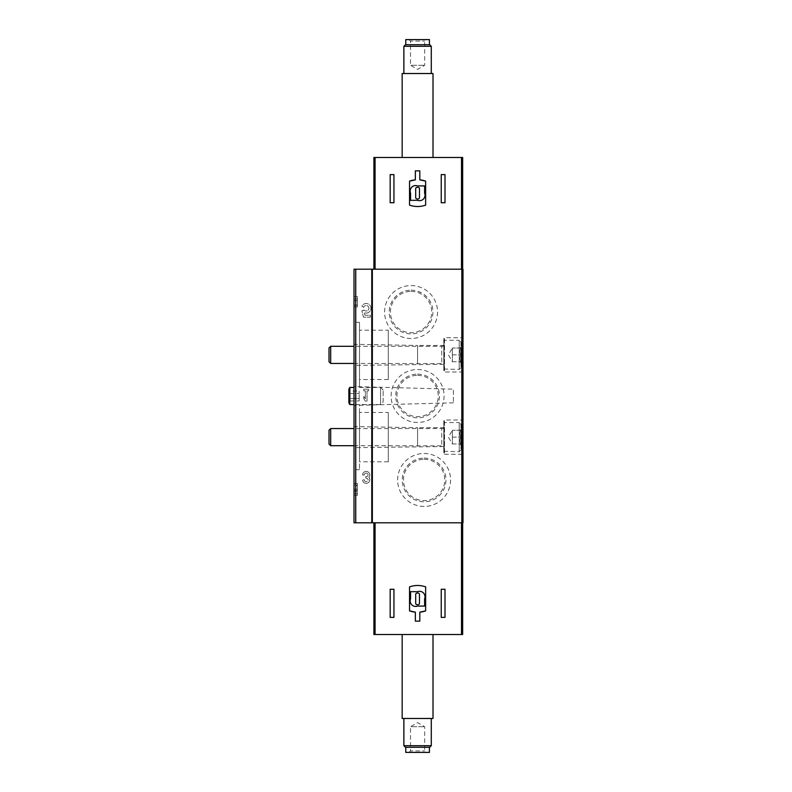 <?xml version="1.0" encoding="UTF-8"?>
<svg xmlns="http://www.w3.org/2000/svg" width="792" height="792" viewBox="0 0 792 792"><rect width="100%" height="100%" fill="white"/><g stroke="black" fill="none" stroke-linecap="round" stroke-linejoin="round"><path stroke-width="0.59" stroke-dasharray="3.96 2.97" d="M461.498 522.799L373.893 522.799L461.498 522.799M363.785 389.149L363.785 390.822L365.35 390.822L365.35 398.742L363.785 396.346L363.785 398.742L365.35 401.138L367.023 401.138L367.023 390.822L368.587 390.822L368.587 389.149L363.785 389.149L363.785 390.822L365.35 390.822L365.35 398.742L363.785 396.346L363.785 398.742L365.35 401.138L367.023 401.138L367.023 390.822L368.587 390.822L368.587 389.149L363.785 389.149M411.078 285.575A26.473 26.473 0 0 1 434.006 325.274A26.473 26.473 0 0 1 388.159 325.274A26.473 26.473 0 0 1 411.078 285.575M424.096 453.489A26.473 26.473 0 0 1 447.025 493.198A26.473 26.473 0 0 1 401.178 493.198A26.473 26.473 0 0 1 424.096 453.489M417.592 369.527A26.473 26.473 0 0 1 440.51 409.236A26.473 26.473 0 0 1 394.663 409.236A26.473 26.473 0 0 1 417.592 369.527M354.024 269.201L462.993 269.201L462.993 522.799L354.024 522.799L354.024 269.201M368.864 477.388A3.594 3.594 0 0 0 367.468 471.626A3.594 3.594 0 0 0 362.587 474.992L364.27 474.992A1.921 1.921 0 0 1 367.844 474.032A1.921 1.921 0 0 0 364.27 474.992L362.587 474.992A3.594 3.594 0 0 1 367.468 471.626A3.594 3.594 0 0 1 368.864 477.388A3.594 3.594 0 0 1 367.468 483.15A3.594 3.594 0 0 1 362.587 479.784A3.594 3.594 0 0 0 367.468 483.15A3.594 3.594 0 0 0 368.864 477.388M366.389 476.546A1.683 1.683 0 0 0 367.844 474.032A1.683 1.683 0 0 1 366.389 476.546L365.825 476.546L365.825 478.229L366.389 478.229A1.683 1.683 0 0 1 367.844 480.744A1.683 1.683 0 0 0 366.389 478.229L365.825 478.229L365.825 476.546L366.389 476.546M364.27 479.784A1.921 1.921 0 0 0 367.844 480.744A1.921 1.921 0 0 1 364.27 479.784L362.587 479.784L364.27 479.784M363.696 310.187L361.885 310.85L363.449 317.176L370.3 317.176L370.3 315.265L364.944 315.265L364.31 312.692A4.801 4.801 0 0 0 370.557 310.246A4.801 4.801 0 0 0 368.25 303.94A4.801 4.801 0 0 0 361.904 306.108L363.617 307.316A2.742 2.742 0 0 1 367.508 305.87A2.742 2.742 0 0 1 368.369 309.929A2.742 2.742 0 0 1 364.231 310.187L361.885 310.85L363.449 317.176L370.3 317.176L370.3 315.265L364.944 315.265L364.31 312.692A4.801 4.801 0 0 0 370.557 310.246A4.801 4.801 0 0 0 368.25 303.94A4.801 4.801 0 0 0 361.904 306.108L363.617 307.316A2.742 2.742 0 0 1 367.508 305.87A2.742 2.742 0 0 1 368.369 309.929A2.742 2.742 0 0 1 364.231 310.187L363.696 310.187M354.024 426.591L354.024 447.658L354.024 426.591L417.592 427.7L417.592 446.549L417.592 427.7L443.807 427.7L443.807 446.549L443.807 427.7M354.024 344.342L354.024 365.409L354.024 344.342L417.592 345.451L417.592 364.3L417.592 345.451L443.807 345.451L443.807 364.3L443.807 345.451M383.15 401.999L383.15 390.001L383.15 401.999L380.576 404.563L380.576 387.437L380.576 404.563L354.024 404.563L354.024 469.676L354.024 404.563L359.499 404.563L359.499 469.676L359.499 404.563M354.024 322.324L354.024 387.437L354.024 322.324L359.499 322.324L359.499 387.437L359.499 322.324M354.024 386.575L354.024 405.425L354.024 386.575L453.4 389.179L453.4 402.821L453.4 389.179M354.024 491.782L354.024 483.387L354.024 493.703L354.024 491.782L357.449 491.782L354.024 491.782M354.024 306.9L354.024 296.624L354.024 306.9L357.449 306.9L354.024 306.9M462.993 419.305L462.993 454.945L462.993 419.305L462.31 419.988L462.31 454.262L462.31 419.988L444.49 419.988L444.49 454.262L444.49 419.988L443.807 420.671L443.807 453.568L443.807 420.671M462.993 337.055L462.993 372.695L462.993 337.055L462.31 337.738L462.31 372.012L462.31 337.738L444.49 337.738L444.49 372.012L444.49 337.738L443.807 338.432L443.807 371.329L443.807 338.432M461.498 269.201L373.893 269.201L461.498 269.201M462.657 522.799L462.657 634.511L373.893 634.511L373.893 522.799M402.168 634.511L433.006 634.511L402.168 634.511M462.657 269.201L462.657 157.489L373.893 157.489L373.893 269.201M433.006 157.489L402.168 157.489L433.006 157.489M417.592 375.349A20.651 20.651 0 0 1 435.481 406.326A20.651 20.651 0 0 1 399.703 406.326A20.651 20.651 0 0 1 417.592 375.349M417.592 374.141A21.859 21.859 0 0 1 436.521 406.93A21.859 21.859 0 0 1 398.663 406.93A21.859 21.859 0 0 1 417.592 374.141M424.096 459.301A20.651 20.651 0 0 1 441.986 490.288A20.651 20.651 0 0 1 406.217 490.288A20.651 20.651 0 0 1 424.096 459.301M424.096 458.103A21.859 21.859 0 0 1 443.025 490.892A21.859 21.859 0 0 1 405.177 490.892A21.859 21.859 0 0 1 424.096 458.103M411.078 291.387A20.651 20.651 0 0 1 428.967 322.364A20.651 20.651 0 0 1 393.188 322.364A20.651 20.651 0 0 1 411.078 291.387M411.078 290.189A21.859 21.859 0 0 1 430.007 322.968A21.859 21.859 0 0 1 392.149 322.968A21.859 21.859 0 0 1 411.078 290.189M359.499 412.454L359.499 461.795L359.499 412.454L388.288 412.454L388.288 461.795L388.288 412.454M359.499 330.205L359.499 379.546L359.499 330.205L388.288 330.205L388.288 379.546L388.288 330.205M357.449 485.704L357.449 495.376L357.449 485.07L354.024 485.07L357.449 485.07L357.449 483.387L354.024 483.387L357.449 483.387L357.449 485.704L354.024 485.704M357.449 305.019L357.449 300.732L357.449 306.9L357.449 300.732L354.024 300.732L357.449 300.732L357.449 305.019L354.024 305.019M357.449 305.177L354.024 305.177M357.449 300.732L354.024 300.732L357.449 300.732L357.449 299.02L354.024 299.02L357.449 299.02L357.449 296.624L354.024 296.624L357.449 296.624L357.449 299.02L354.024 299.02L357.449 299.02L357.449 300.732L354.024 300.732M425.641 610.87L425.641 586.882A23.988 23.988 0 0 0 409.533 586.882L409.533 610.87M415.364 612.157L415.364 621.146L419.819 621.146L419.819 612.157M410.563 591.673L410.563 598.871A5.485 5.485 0 0 0 417.592 606.068L424.611 606.068L424.611 598.871A5.485 5.485 0 0 0 417.592 591.673L410.563 591.673M409.533 181.13L409.533 205.118A23.988 23.988 0 0 0 425.641 205.118L425.641 181.13M419.819 179.843L419.819 170.854L415.364 170.854L415.364 179.843M424.611 185.932L417.592 185.932A5.485 5.485 0 0 0 410.563 193.129L410.563 200.326L417.592 200.326A5.485 5.485 0 0 0 424.611 193.129L424.611 185.932M417.077 593.05A1.366 1.366 0 0 0 415.701 594.416L415.701 603.326A1.366 1.366 0 0 0 417.077 604.702L418.107 604.702A1.366 1.366 0 0 0 419.473 603.326L419.473 594.416A1.366 1.366 0 0 0 418.107 593.05L417.077 593.05M417.077 187.298A1.366 1.366 0 0 0 415.701 188.674L415.701 197.584A1.366 1.366 0 0 0 417.077 198.95L418.107 198.95A1.366 1.366 0 0 0 419.473 197.584L419.473 188.674A1.366 1.366 0 0 0 418.107 187.298L417.077 187.298M429.413 752.4L405.771 752.4M409.018 752.4L426.155 752.4L409.018 752.4L410.503 750.915L424.67 750.915L410.503 750.915L410.503 726.7L424.67 726.7L410.503 726.7L417.592 722.611L424.67 726.7L424.67 750.915L426.155 752.4M405.771 747.262L429.413 747.262L405.771 747.262M429.719 747.262L405.454 747.262M431.293 745.688L403.88 745.688M403.88 718.473L431.293 718.473L403.88 718.473M433.006 718.473L402.168 718.473M433.006 73.527L402.168 73.527M403.88 73.527L431.293 73.527L403.88 73.527M431.293 46.312L403.88 46.312M429.719 44.738L405.454 44.738M405.771 44.738L429.413 44.738L405.771 44.738M429.413 39.6L405.771 39.6M409.018 39.6L426.155 39.6L409.018 39.6L410.503 41.085L424.67 41.085L410.503 41.085L410.503 65.3L424.67 65.3L410.503 65.3L417.592 69.389L424.67 65.3L424.67 41.085L426.155 39.6M390.179 617.384L393.941 617.384L393.941 589.278L390.179 589.278L390.179 617.384M441.233 589.278L441.233 617.384L445.005 617.384L445.005 589.278L441.233 589.278M441.233 174.616L445.005 174.616L445.005 202.722L441.233 202.722L441.233 174.616M390.179 202.722L393.941 202.722L393.941 174.616L390.179 174.616L390.179 202.722M359.162 400.95L359.162 398.475L348.876 398.475L348.876 400.95L348.876 393.525L348.876 398.475L348.876 393.525L348.876 398.475L359.162 398.475L359.162 400.95L348.876 400.95M348.876 391.05L348.876 393.525L348.876 391.05L348.876 393.525L348.876 391.05L359.162 391.05L359.162 393.525L348.876 393.525L359.162 393.525L359.162 391.05M349.846 387.437L349.846 404.563M348.876 389.11L348.876 402.89M359.162 398.475L359.162 393.525L359.162 398.475M460.944 430.274C459.558 432.541 459.558 434.828 460.944 437.125C459.558 439.392 459.558 441.679 460.944 443.975C459.558 443.975 459.558 443.975 460.944 443.975C459.558 443.975 459.558 443.975 460.944 443.975L460.944 445.035L460.944 443.975C459.558 441.708 459.558 439.421 460.944 437.125L460.944 443.975L460.944 437.125C459.558 434.858 459.558 432.571 460.944 430.274L460.944 437.125L460.944 430.274C459.558 430.274 459.558 430.274 460.944 430.274C459.558 430.274 459.558 430.274 460.944 430.274L460.944 429.205L460.944 430.274L452.371 430.274L452.371 443.975L452.371 430.274L452.371 433.699L452.371 430.274L460.944 430.274M460.944 424.274L460.944 449.975L460.944 424.274L459.231 422.562L459.231 451.688L459.231 422.562L444.233 422.562L444.233 451.688L443.807 422.987M443.807 428.383L443.807 445.866L443.807 428.383L441.748 428.551L441.748 445.688L441.748 428.551L354.024 428.551M330.68 428.551L330.68 445.688M329.007 430.234L329.007 444.005M452.371 433.699L452.371 440.55L452.371 433.699M452.371 443.975L460.944 443.975L452.371 443.975L448.421 437.125L452.371 430.274M452.371 437.125L460.944 437.125L452.371 437.125M460.944 348.025C459.558 350.292 459.558 352.579 460.944 354.875C459.558 357.142 459.558 359.429 460.944 361.726C459.558 361.726 459.558 361.726 460.944 361.726C459.558 361.726 459.558 361.726 460.944 361.726L460.944 362.795L460.944 361.726C459.558 359.459 459.558 357.172 460.944 354.875L460.944 361.726L460.944 354.875C459.558 352.608 459.558 350.321 460.944 348.025L460.944 354.875L460.944 348.025C459.558 348.025 459.558 348.025 460.944 348.025C459.558 348.025 459.558 348.025 460.944 348.025L460.944 346.965L460.944 348.025L452.371 348.025L452.371 361.726L452.371 348.025L452.371 351.45L452.371 348.025L460.944 348.025M460.944 342.025L460.944 367.726L460.944 342.025L459.231 340.312L459.231 369.438L459.231 340.312L444.233 340.312L444.233 369.438L443.807 340.738M443.807 346.134L443.807 363.617L443.807 346.134L441.748 346.312L441.748 363.449L441.748 346.312L354.024 346.312M330.68 346.312L330.68 363.449M329.007 347.995L329.007 361.766M452.371 351.45L452.371 358.301L452.371 351.45M452.371 361.726L460.944 361.726L452.371 361.726L448.421 354.875L452.371 348.025M452.371 354.875L460.944 354.875L452.371 354.875M357.449 489.179L354.024 489.179M357.449 490.397L354.024 490.397M359.499 469.676L354.024 469.676M359.499 387.437L380.576 387.437L383.15 390.001M388.288 461.795L359.499 461.795M388.288 379.546L359.499 379.546M453.4 402.821L354.024 405.425M357.449 495.376L354.024 495.376M357.449 493.703L354.024 493.703M443.807 364.3L354.024 365.409M462.993 372.695L462.31 372.012L444.49 372.012L443.807 371.329M443.807 446.549L354.024 447.658M462.31 454.262L444.49 454.262L443.807 453.568M459.885 430.274L460.944 429.205M459.885 443.975L460.944 445.035M460.944 449.975L459.231 451.688L443.807 451.262M354.024 445.688L443.807 445.866M459.885 348.025L460.944 346.965M459.885 361.726L460.944 362.795M460.944 367.726L459.231 369.438L443.807 369.013M354.024 363.449L443.807 363.617"/><path stroke-width="1.19" d="M393.941 589.278L390.179 589.278L390.179 617.384L393.941 617.384L393.941 589.278M419.819 612.157L419.819 621.146L415.364 621.146L415.364 612.157L409.533 610.87L409.533 586.882C414.909 585.021 420.275 585.021 425.641 586.882L425.641 610.87L419.819 612.157A23.988 23.988 0 0 0 425.641 610.87M462.657 522.799L462.657 634.511L373.893 634.511L373.893 522.799M445.005 589.278L441.233 589.278L441.233 617.384L445.005 617.384L445.005 589.278M372.349 522.799L354.024 522.799L354.024 269.201L462.993 269.201L462.993 522.799L372.349 522.799L372.349 269.201M462.657 269.201L462.657 157.489L373.893 157.489L373.893 269.201M393.941 202.722L390.179 202.722L390.179 174.616L393.941 174.616L393.941 202.722M445.005 202.722L441.233 202.722L441.233 174.616L445.005 174.616L445.005 202.722M415.364 179.843L409.533 181.13L409.533 205.118C414.909 206.979 420.275 206.979 425.641 205.118L425.641 181.13L419.819 179.843L419.819 170.854L415.364 170.854L415.364 179.843A23.988 23.988 0 0 0 409.533 181.13M409.533 610.87A23.988 23.988 0 0 0 415.364 612.157M425.641 181.13A23.988 23.988 0 0 0 419.819 179.843M410.563 591.673L410.563 598.871A5.485 5.485 0 0 0 417.592 606.068L424.611 606.068L424.611 598.871A5.485 5.485 0 0 0 417.592 591.673L410.563 591.673M417.077 593.05A1.366 1.366 0 0 0 415.701 594.416L415.701 603.326A1.366 1.366 0 0 0 417.077 604.702L418.107 604.702A1.366 1.366 0 0 0 419.473 603.326L419.473 594.416A1.366 1.366 0 0 0 418.107 593.05L417.077 593.05M424.611 185.932L417.592 185.932A5.485 5.485 0 0 0 410.563 193.129L410.563 200.326L417.592 200.326A5.485 5.485 0 0 0 424.611 193.129L424.611 185.932M417.077 187.298A1.366 1.366 0 0 0 415.701 188.674L415.701 197.584A1.366 1.366 0 0 0 417.077 198.95L418.107 198.95A1.366 1.366 0 0 0 419.473 197.584L419.473 188.674A1.366 1.366 0 0 0 418.107 187.298L417.077 187.298M405.771 747.262L405.771 752.4L429.413 752.4L429.413 747.262M431.293 745.688L403.88 745.688L405.454 747.262L429.719 747.262L431.293 745.688L431.293 718.473M403.88 745.688L403.88 718.473M402.168 634.511L402.168 718.473L433.006 718.473L433.006 634.511M402.168 157.489L402.168 73.527L433.006 73.527L433.006 157.489M403.88 73.527L403.88 46.312L431.293 46.312L431.293 73.527M403.88 46.312L405.454 44.738L429.719 44.738L431.293 46.312M405.771 44.738L405.771 39.6L429.413 39.6L429.413 44.738M354.024 404.563L349.846 404.563L349.846 387.437L354.024 387.437M349.846 404.563L348.876 402.89L348.876 389.11L349.846 387.437M354.024 445.688L330.68 445.688L330.68 428.551L354.024 428.551M330.68 445.688L329.007 444.005L329.007 430.234L330.68 428.551M354.024 363.449L330.68 363.449L330.68 346.312L354.024 346.312M330.68 363.449L329.007 361.766L329.007 347.995L330.68 346.312M375.071 634.511L375.071 522.799M461.498 634.511L461.498 522.799M355.737 522.799L355.737 269.201M461.845 522.799L461.845 269.201M371.775 522.799L371.775 269.201M375.071 157.489L375.071 269.201M461.498 157.489L461.498 269.201M462.31 372.012L462.993 372.695M462.31 454.262L462.993 454.945"/></g></svg>
